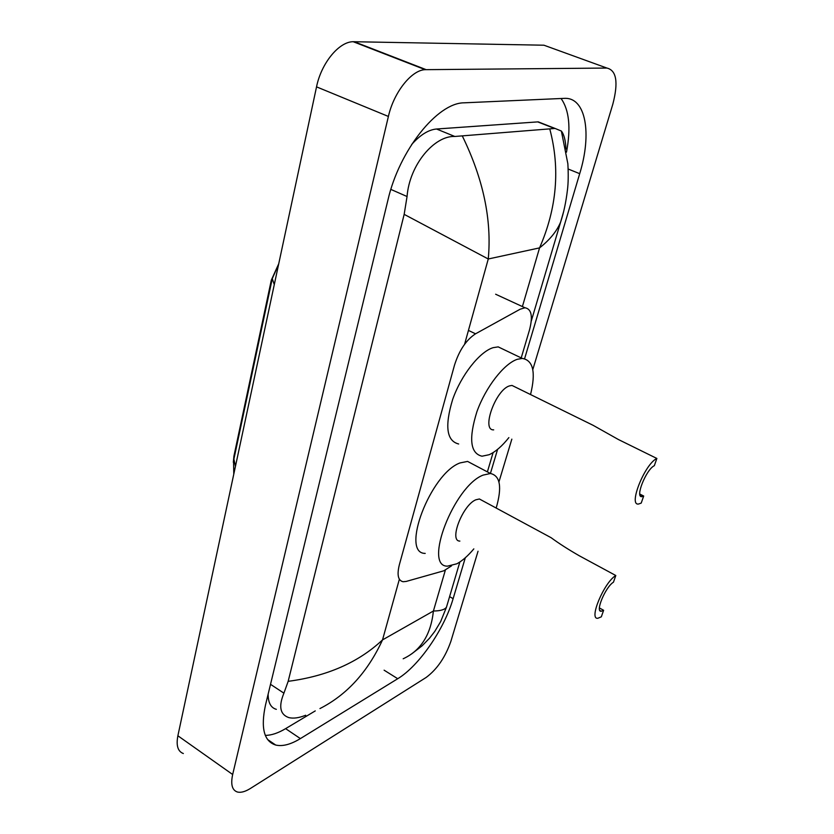 <?xml version="1.0" encoding="UTF-8"?>
<svg xmlns="http://www.w3.org/2000/svg" width="834" height="834" viewBox="0 0 834 834"><rect width="100%" height="100%" fill="white"/><g stroke="black" fill="none" stroke-linecap="round" stroke-linejoin="round"><path stroke-width="1.25" d="M521.208 357.911L529.444 330.149C533.03 316.44 531.55 308.987 525.003 307.767L520.166 309.206L475.536 333.808C466.216 339.886 459.2 350.343 454.488 365.177L399.35 564.764C396.859 574.887 398.089 580.537 403.051 581.725L406.168 581.444L443.813 570.8L451.559 565.848M233.322 462.255L233.927 456.115L271.311 280.141L278.744 263.732M487.39 471.877L493.113 452.601M478.038 551.243L450.871 641.367C445.283 657.328 437.037 669.348 426.143 677.458L250.44 788.443C245.186 791.716 240.807 792.905 237.304 791.977C232.102 790.173 230.559 784.346 232.665 774.505L388.394 116.447C393.773 92.376 411.527 70.014 425.184 69.67L606.902 68.054C616.524 70.337 618.494 82.378 612.823 104.198L532.79 369.65M183.334 753.529C177.84 751.465 176.016 745.554 177.882 735.776L316.534 86.861C321.257 63.238 338.938 41.679 353.189 41.71L543.945 45.213L606.902 68.054M511.836 439.143L498.951 481.896M524.596 358.714L579.703 173.68C592.057 133.805 585.989 96.89 564.149 98.37L464.142 102.822C437.475 102.655 399.215 150.454 387.966 199.941L265.514 704.97C260.573 727.957 263.961 741.311 275.679 745.033C282.497 746.639 290.732 744.491 300.386 738.59L397.735 678.72C419.043 665.939 444.376 628.961 453.123 598.676L465.309 557.758M490.413 473.483L497.596 449.359M566.505 152.142C571.029 127.821 569.215 109.942 561.053 98.506M265.316 735.38C271.331 735.369 278.097 733.117 285.603 728.645L315.262 710.902M546.426 125.058L538.243 121.858L436.536 129.009C428.54 129.708 420.232 134.879 411.642 144.511M268.131 694.19C268.141 702.76 270.873 707.805 276.346 709.338M305.682 715.249C298.853 717.991 293.172 718.752 288.616 717.532C280.047 714.446 278.473 706.325 283.914 693.169L288.168 681.326L404.167 214.359L407.055 196.522C409.557 164.371 434.639 135.452 454.811 136.474L555.069 128.446L561.376 131.053C564.086 134.587 565.619 140.571 565.963 149.005M462.453 136.255C483.303 178.997 491.914 219.915 488.265 258.988L404.167 214.359M288.168 681.326C327.064 676.218 358.516 662.404 382.525 639.897C367.763 671.923 346.913 694.816 319.954 708.566M563.513 212.003L560.636 222.021C556.81 231.268 549.783 239.89 539.556 247.886C556.841 208.292 560.281 168.749 549.856 129.26M403.176 658.777C420.795 650.635 430.876 634.716 433.409 611.009C440.425 610.947 444.783 609.664 446.461 607.183L447.285 604.421M615.805 575.523C604.087 582.341 588.429 619.818 597.842 618.265L601.324 616.826L603.618 610.29L601.283 611.249C594.892 612.281 605.484 586.907 613.459 582.205L615.805 575.523L579.39 555.83C568.423 549.543 559.009 543.507 551.149 537.721L542.027 532.79M603.618 610.29L599.406 607.955M482.146 500.473L479.394 498.982L475.807 499.806C462.568 505.154 448.723 541.318 459.878 541.089M473.827 548.887C468.01 555.84 462.37 560.792 456.896 563.774L447.514 566.15C422.932 566.839 453.988 486.055 483.105 475.109L490.434 473.493C500.296 475.693 502.204 487.212 496.178 508.042M425.204 553.401C400.07 553.64 430.49 473.368 460.107 462.912L467.593 461.421L473.973 464.799M656.869 458.46C644.703 463.975 627.939 506.228 638.667 503.997L641.221 503.079L643.692 496.032L641.992 496.626C634.716 498.117 646.058 469.511 654.336 465.685L656.869 458.46L618.474 439.56L593.047 425.277L580.381 419.054M643.692 496.032L639.782 494.041M515.256 387.039L511.993 385.433L509.48 385.892C495.532 389.937 481.051 430.698 493.697 429.854M508.865 437.621C502.089 446.148 495.511 451.851 489.131 454.718L482.01 456.208C470.251 453.415 468.541 438.59 476.902 411.725C485.628 387.237 504.07 363.561 517.341 359.287L522.282 358.422C533.228 360.267 535.981 372.308 530.539 394.555M458.669 443.99C446.576 440.998 444.574 426.143 452.674 399.413C461.192 375.091 479.654 351.719 493.175 347.653L498.211 346.881L505.748 350.499M233.927 456.115L234.469 456.427M271.311 280.141L271.894 280.433M468.447 330.41L475.536 333.808M399.288 579.515L382.525 639.897L433.409 611.009L445.325 570.247M464.59 344.286L488.265 258.988L539.556 247.886L522.407 306.568M426.08 69.629L354.127 41.7M388.394 116.447L316.534 86.861M232.665 774.505L177.882 735.776M568.163 169.021L579.703 173.68M449.599 596.623L453.123 598.676M384.099 670.182L397.735 678.72M285.603 728.645L300.386 738.59M270.518 684.328L283.914 693.169M390.875 189.412L407.055 196.522M436.536 129.009L454.811 136.474M537.721 121.889L554.683 128.53M278.619 264.315L272.27 278.66L274.282 284.603M235.438 466.394L233.906 459.075L272.009 279.901M495.636 294.225L525.003 307.767M425.184 69.67L353.189 41.71M267.589 739.518L275.679 745.033M538.243 121.858L555.069 128.446M411.621 653.919L422.15 645.777L429.489 638.25L434.733 631.474L440.654 621.611L446.471 607.183L459.857 561.991M531.268 321.1L560.636 222.021C563.701 212.899 565.973 202.214 567.443 189.975C568.308 183.188 568.454 174.452 567.86 163.756L561.376 131.053M233.562 460.775L233.781 474.16M601.283 611.249L599.854 610.457M551.149 537.721L479.394 498.982M490.434 473.493L467.593 461.421M641.992 496.626L640.293 495.761M593.047 425.288L511.993 385.433M522.282 358.422L498.211 346.881"/></g></svg>
